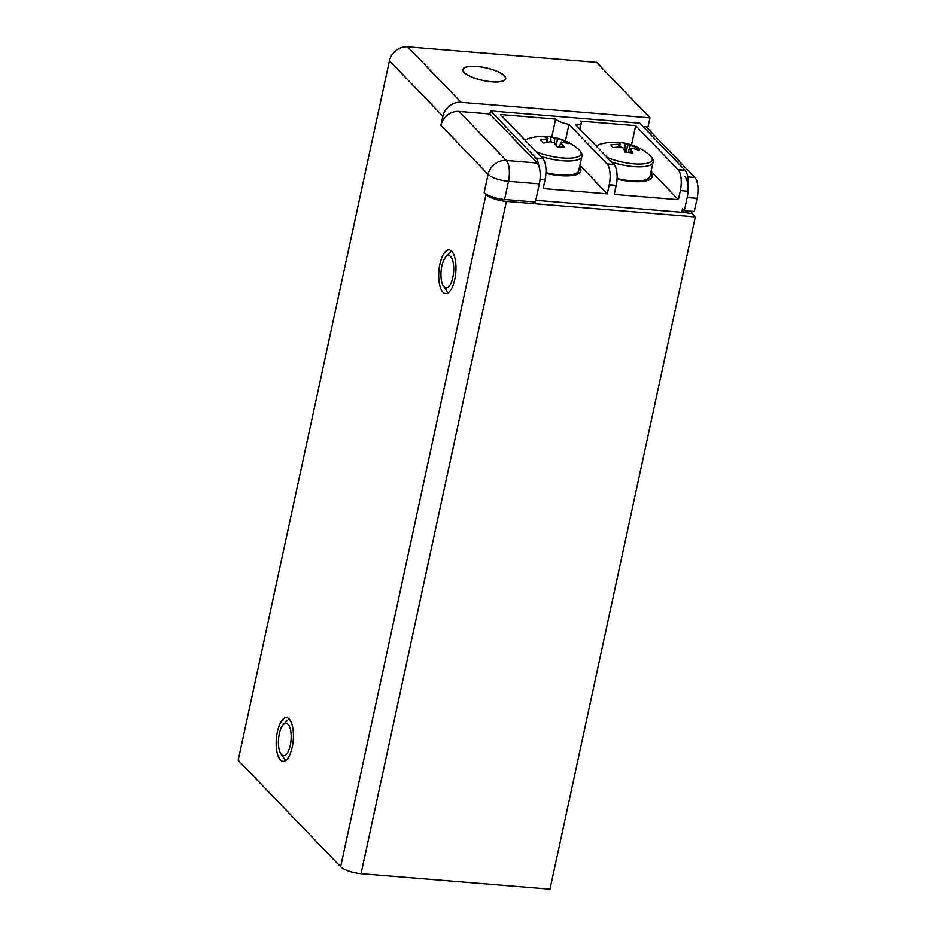 <?xml version="1.0" encoding="UTF-8"?>
<svg xmlns="http://www.w3.org/2000/svg" width="936" height="936" viewBox="0 0 936 936"><rect width="100%" height="100%" fill="white"/><g stroke="black" fill="none" stroke-linecap="round" stroke-linejoin="round"><path stroke-width="1.4" d="M289.224 719.047A21.902 8.471 -85.3 0 0 286.591 717.655A21.902 8.471 -85.3 0 0 276.775 735.24A21.902 8.471 -85.3 0 0 280.39 759.927A21.902 8.471 -85.3 0 0 283.011 761.319A21.902 8.471 -85.3 0 0 292.839 743.746A21.902 8.471 -85.3 0 0 289.224 719.047M451.749 251.293A21.902 8.471 -85.3 0 0 449.128 249.9A21.902 8.471 -85.3 0 0 439.3 267.474A21.902 8.471 -85.3 0 0 442.915 292.172A21.902 8.471 -85.3 0 0 445.536 293.565A21.902 8.471 -85.3 0 0 455.364 275.991A21.902 8.471 -85.3 0 0 451.749 251.293M504.41 75.757A21.902 6.517 12.2 0 0 481.186 66.912A21.902 6.517 12.2 0 0 462.864 69.475A21.902 6.517 12.2 0 0 464.139 72.458A21.902 6.517 12.2 0 0 487.352 81.303A21.902 6.517 12.2 0 0 505.686 78.741A21.902 6.517 12.2 0 0 504.41 75.757M484.169 192.57A16.228 4.832 12.2 0 0 504.562 199.497L508.494 181.327A16.228 4.832 -167.8 0 1 488.089 174.4A16.228 14.169 -43.9 0 1 506.282 160.477L537.112 163.016L489.914 113.946L459.085 111.419A16.228 14.169 136.1 0 0 440.891 125.33L488.089 174.4L484.169 192.57L485.995 194.477L340.634 866.771L238.189 760.266L389.435 60.723L442.857 116.251A16.228 14.169 -43.9 0 1 461.05 102.328L649.982 117.831L648.016 126.922L642.938 126.5M440.891 125.33L442.857 116.251M340.634 866.771A16.228 4.832 12.2 0 0 361.039 873.697L549.982 889.2L695.331 216.906L692.043 213.478L681.724 212.285L682.496 208.751L684.321 210.659L694.266 211.466L697.098 198.35A16.228 6.271 -85.3 0 0 694.886 177.501L687.749 176.916M361.039 873.697L506.399 201.404A16.228 4.832 -167.8 0 1 485.995 194.477M649.982 117.831L596.56 62.302L407.628 46.8A16.228 14.169 136.1 0 0 389.435 60.723M506.399 201.404L695.331 216.906M537.112 163.016A16.228 6.271 94.7 0 1 539.323 183.854L535.392 202.024L504.562 199.497M279.373 733.508A16.228 6.271 94.7 0 1 283.386 724.593A16.228 6.271 94.7 0 1 290.008 727.927A16.228 6.271 94.7 0 1 290.23 745.477A16.228 6.271 94.7 0 1 280.976 753.96A16.228 6.271 94.7 0 1 279.373 733.508M289.166 718.988A21.633 8.365 -85.3 0 0 287.89 720.03L283.386 724.593M280.976 753.96L284.673 759.19A21.633 8.365 -85.3 0 0 285.761 760.43M441.418 268.363A16.228 6.271 94.7 0 1 445.91 256.838A16.228 6.271 94.7 0 1 452.205 259.249A16.228 6.271 94.7 0 1 453.246 275.102A16.228 6.271 94.7 0 1 443.5 286.205A16.228 6.271 94.7 0 1 441.418 268.363M451.69 251.234A21.633 8.365 -85.3 0 0 450.415 252.275L445.91 256.838M443.5 286.205L447.197 291.435A21.633 8.365 -85.3 0 0 448.297 292.675M463.109 70.282A21.633 6.435 -167.8 0 1 463.121 69.533A21.633 6.435 -167.8 0 1 484.427 67.567A21.633 6.435 -167.8 0 1 505.44 77.934A21.633 6.435 -167.8 0 1 505.417 78.682A21.633 6.435 -167.8 0 1 484.123 80.66A21.633 6.435 -167.8 0 1 463.109 70.282M538.773 165.836A16.228 6.271 -85.3 0 0 535.93 158.079L490.558 110.916L489.914 113.946M490.558 110.916L639.721 123.154L685.093 170.329L678.132 169.755A16.228 6.271 94.7 0 1 680.343 190.593L678.378 199.684L614.238 194.419L616.204 185.34A16.228 6.271 -85.3 0 0 613.993 164.49L575.944 124.933A13.525 4.025 -167.8 0 0 581.291 122.944L579.957 129.098M678.132 169.755L635.684 125.635L580.495 121.107A13.525 4.025 -167.8 0 1 581.291 122.944M565.391 140.985L568.983 124.359L607.031 163.917A16.228 6.271 94.7 0 1 609.242 184.766L607.277 193.846L543.149 188.581L545.103 179.501A16.228 6.271 -85.3 0 0 542.892 158.652L500.456 114.531L555.645 119.059L551.76 136.995M568.983 124.359A13.525 4.025 -167.8 0 1 555.645 119.059M535.766 200.304L682.718 212.367L683.315 209.617M687.995 186.755A16.228 6.271 -85.3 0 0 685.093 170.329M635.684 125.635L631.519 144.881M607.277 193.846L579.922 165.403M678.378 199.684L651.105 171.323M545.934 173.382A32.456 9.664 12.2 0 0 580.905 171.066A32.456 9.664 12.2 0 0 579.524 167.216M617.035 179.197A32.456 9.664 12.2 0 0 652.1 176.904A32.456 9.664 12.2 0 0 650.719 173.066M579.208 173.335A32.456 9.664 12.2 0 0 578.12 171.92M650.403 179.185A32.456 9.664 12.2 0 0 649.327 177.758M568.55 174.985A21.633 6.435 -167.8 0 1 567.157 175.874M639.756 180.823A21.633 6.435 -167.8 0 1 638.352 181.713M684.941 176.682A16.228 6.271 94.7 0 1 687.164 197.531L684.321 210.659M692.067 211.29L691.599 213.443M646.074 126.758L694.886 177.501M536.223 151.714A28.934 8.611 12.2 0 0 566.374 158.196A28.934 8.611 12.2 0 0 578.237 148.988L578.237 148.988A54.089 54.089 0 0 0 529.015 138.341A28.934 8.611 12.2 0 0 525.225 140.295M545.969 172.727A30.291 9.021 12.2 0 0 563.472 175.079A30.291 9.021 12.2 0 0 578.787 170.609L581.841 156.511C582.66 154.557 581.455 152.053 578.237 148.988M554.112 142.904L554.872 138.341A7.301 2.176 12.2 0 1 557.68 139.136A53.937 43.442 127.3 0 1 564.256 140.751A53.048 31.379 122.7 0 1 566.233 142.061A53.048 31.379 122.7 0 1 568.035 143.629A53.937 43.442 -52.7 0 0 561.46 142.015A7.301 2.176 12.2 0 1 561.448 142.038A7.301 2.176 12.2 0 1 560.641 142.728L559.541 146.835M554.872 138.341A53.937 27.647 -88.5 0 0 550.789 136.89A53.048 45.279 -100.5 0 0 543.91 136.714A53.937 27.647 91.5 0 1 548.005 138.165A7.301 2.176 12.2 0 0 547.186 138.867A53.937 43.442 127.3 0 0 539.99 140.131A53.048 17.281 -114.8 0 1 541.85 141.441A53.048 17.281 -114.8 0 1 543.769 142.997A53.937 43.442 -52.7 0 1 550.965 141.745A7.301 2.176 12.2 0 0 553.773 142.553A53.937 27.647 91.5 0 1 557.248 146.858A53.048 31.192 155.8 0 1 564.115 147.034A53.937 27.647 -88.5 0 0 560.641 142.728M546.706 142.354L547.186 138.867M557.68 139.136L555.937 145.057M564.256 140.751L563.191 142.319M548.005 138.165L547.326 142.237M550.789 136.89L550.93 141.745M563.273 175.816A16.228 4.832 12.2 0 0 563.296 175.746L563.437 175.079M634.479 181.654A16.228 4.832 12.2 0 0 634.491 181.596L634.631 180.917M607.265 157.494A28.934 8.611 12.2 0 0 631.414 163.601A28.934 8.611 12.2 0 0 651.257 156.686A28.934 8.611 12.2 0 0 649.432 154.826A54.089 54.089 0 0 0 600.21 144.179A28.934 8.611 12.2 0 0 596.384 146.18M617.07 178.554A30.291 9.021 12.2 0 0 628.22 180.472A30.291 9.021 12.2 0 0 649.993 176.448L653.035 162.361C653.855 160.407 652.661 157.891 649.432 154.826M626.301 152.24L627.717 144.6A7.301 2.176 12.2 0 1 630.256 145.548A53.937 48.695 143 0 1 637.521 147.829A53.048 21.797 124 0 1 638.656 149.081A53.048 21.797 124 0 1 639.592 150.579A53.937 48.695 -37 0 0 632.327 148.309A7.301 2.176 12.2 0 1 630.887 148.812A53.937 16.766 -83.7 0 1 632.654 153.001A53.048 35.802 168.9 0 0 625.084 152.159A53.937 16.766 96.3 0 0 623.317 147.97A7.301 2.176 12.2 0 1 620.79 147.022A53.937 48.695 -37 0 0 612.893 147.607A53.048 7.71 -109 0 0 611.828 146.098A53.048 7.71 -109 0 0 610.822 144.858A53.937 48.695 143 0 1 618.719 144.273A7.301 2.176 12.2 0 1 620.158 143.77L619.55 147.034M627.717 144.6A53.937 16.766 -83.7 0 0 625.33 143.278A53.048 49.9 -108.7 0 0 617.772 142.436A53.937 16.766 96.3 0 1 620.158 143.77M630.256 145.548L628.173 152.404M637.521 147.829L636.328 149.397M618.345 147.081L618.719 144.273M630.887 148.812L629.951 152.603M625.33 143.278L624.803 151.363M539.323 183.854L508.494 181.327A16.228 6.271 -85.3 0 0 506.282 160.477L459.085 111.419M461.05 102.328L407.628 46.8M535.93 158.079L542.892 158.652M613.993 164.49L607.031 163.917M540.049 179.08L545.103 179.501M680.343 190.593L687.305 191.166M609.242 184.766L616.204 185.34M687.164 197.531L697.098 198.35M540.634 156.312A30.291 9.021 12.2 0 0 566.526 160.98A30.291 9.021 12.2 0 0 581.841 156.511M611.699 162.103A30.291 9.021 12.2 0 0 631.273 166.374A30.291 9.021 12.2 0 0 653.035 162.361M463.121 69.533L462.91 70.539M505.417 78.682L505.206 79.677M525.073 140.131L529.015 138.341M596.22 146.016L600.21 144.179"/></g></svg>
